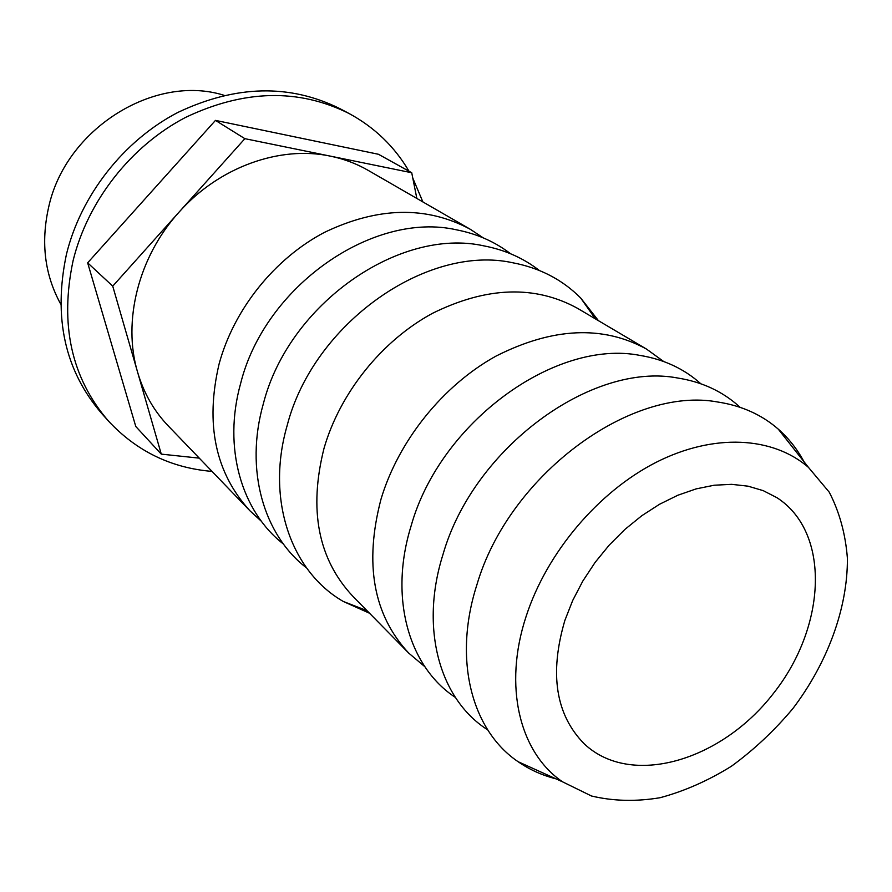 <?xml version="1.0" encoding="UTF-8"?>
<svg xmlns="http://www.w3.org/2000/svg" width="892" height="892" viewBox="0 0 892 892"><rect width="100%" height="100%" fill="white"/><g stroke="black" fill="none" stroke-linecap="round" stroke-linejoin="round"><path stroke-width="1.34" d="M349.028 113.485L340.131 108.768C289.9 83.736 235.8 84.974 177.82 112.459C123.776 140.568 80.982 195.036 66.454 254.231C53.085 317.563 64.837 370.648 101.71 413.509L108.423 421.002C71.338 377.896 59.574 324.409 73.122 260.531C87.84 200.823 131.046 145.82 185.558 117.409C244.007 89.624 298.497 88.308 349.028 113.485C374.54 127.311 394.543 146.567 409.027 171.253M412.784 178.065L422.886 201.927M212.051 471.411C171.041 467.954 136.509 451.151 108.423 421.002M803.993 461.733C797.281 449.189 788.706 438.329 778.27 429.141C761.701 414.691 741.564 405.648 717.882 402.036C630.711 385.6 508.763 475.38 476.874 584.862C452.835 659.511 471.701 730.381 518.085 761.69C529.514 769.618 542.124 775.326 555.917 778.816M526.157 616.294C503.01 686.305 519.646 752.647 562.529 781.816L591.496 795.998C613.127 801.161 635.985 801.73 660.091 797.716C684.376 791.182 708.148 780.701 731.407 766.25C753.918 749.837 774.39 730.615 792.854 708.605C827.542 662.867 847.723 608.188 847.4 558.303C845.504 533.94 839.45 511.885 829.226 492.15L808.498 467.43C772.862 436.467 713.801 433.021 655.932 462.424C598.142 491.905 546.729 552.761 526.157 616.294M740.104 407.321L739.011 406.317C722.286 391.309 701.904 381.876 677.831 378.041C591.987 361.394 473.329 447.974 442.967 554.556C419.708 628.158 439.544 698.391 486.486 729.076L487.723 729.901M700.778 383.727C684.142 368.797 663.904 359.365 640.088 355.429C555.571 338.625 440.035 422.206 411.067 526.057C388.767 597.908 408.837 666.948 455.366 697.399M663.626 361.483L646.588 349.129C602.836 325.078 552.616 327.42 495.907 356.153C442.956 385.4 398.434 440.793 380.995 499.197C364.092 563.755 373.335 615.056 408.748 653.122L424.837 666.692M646.588 349.129L577.682 308.409C535.044 284.938 486.664 286.566 432.531 313.304C382.032 340.566 340.042 392.77 324.03 448.286C308.565 509.689 318.11 558.95 352.63 596.046L408.748 653.122M598.465 320.696L580.748 298.084C562.54 279.72 539.894 267.957 512.833 262.783C427.09 243.806 313.36 323.395 287.146 425.573C265.693 499.643 291.227 571.683 343.364 601.498L369.567 613.261M539.292 270.443C523.381 258.078 504.928 249.894 483.932 245.88C399.516 226.925 288.473 304.161 263.285 403.987C244.609 469.783 263.564 534.977 306.558 567.914M510.57 253.741C494.937 241.765 476.897 233.782 456.448 229.813C373.347 210.902 264.857 285.919 240.628 383.482C222.699 447.55 241.364 511.339 283.433 544.053M483.208 237.841L470.363 229.322C426.588 205.729 377.952 206.754 324.432 232.388C274.535 258.569 233.86 309.357 219.086 364.003C205.026 424.023 215.351 472.983 250.05 510.904L261.423 521.318M224.026 95.288C154.595 73.412 65.395 128.861 48.592 207.468C40.709 242.814 44.745 275.004 60.689 304.049M564.859 620.442C549.227 673.694 555.694 714.838 584.249 743.839C630.923 787.948 721.349 760.999 773.442 693.418C826.505 626.608 830.909 532.346 776.865 497.647L763.24 490.656L748.065 486.173L731.618 484.334L714.202 485.226L696.139 488.883L677.797 495.261L659.556 504.259L641.794 515.721L624.891 529.435L609.214 545.112L595.087 562.439L582.833 581.038L572.686 600.506L564.859 620.442M250.05 510.904L168.231 425.885C154.004 411.056 143.79 393.149 137.591 372.165C122.36 321.399 138.394 256.874 178.946 212.251C218.908 167.049 280.032 145.285 330.475 156.156C344.033 158.954 356.599 163.693 368.162 170.361L470.363 229.322M199.273 458.142L161.285 454.128L112.738 286.154L244.876 138.673L215.474 120.387L378.476 154.283L411.725 172.747L416.843 198.448M215.474 120.387L87.65 262.839L135.785 426.499L161.285 454.128M244.876 138.673L411.725 172.747M87.65 262.839L112.738 286.154M808.498 467.43L778.27 429.141M562.529 781.816L518.085 761.69M739.669 407.176L739.011 406.317M487.478 729.511L486.486 729.076M595.377 318.868L580.748 298.084M367.047 610.697L343.364 601.498"/></g></svg>
